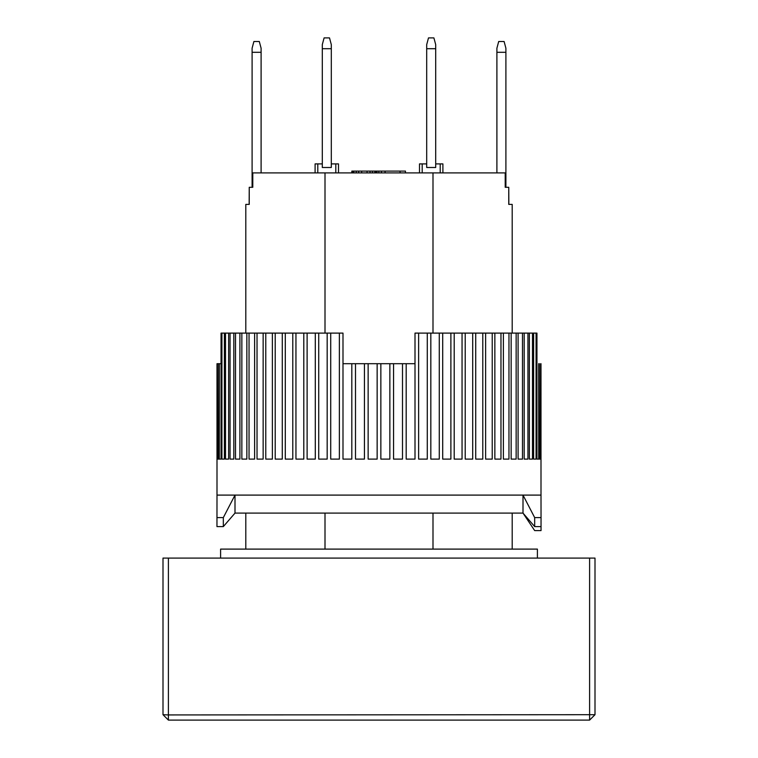 <?xml version="1.0" encoding="UTF-8"?>
<svg xmlns="http://www.w3.org/2000/svg" width="758" height="758" viewBox="0 0 758 758"><rect width="100%" height="100%" fill="white"/><g stroke="black" fill="none" stroke-linecap="round" stroke-linejoin="round"><path stroke-width="1.14" d="M426.697 167.499L426.697 44.618L428.497 37.9L433.898 37.9L435.698 44.618L435.698 167.499L426.697 167.499M426.697 48.701L435.698 48.701M249.24 187.302L249.145 204.404L245.8 204.404L249.24 204.404L249.24 187.302L252.784 187.302L252.784 172.9L432.998 172.9L432.998 333.103M245.8 204.404L245.8 333.103M245.8 513.1L245.8 549.105M432.998 172.9L505.216 172.9L505.216 187.302L508.76 187.302L508.76 204.404L512.2 204.404L512.2 333.103M512.2 513.1L512.2 549.105M432.998 513.1L432.998 549.105M325.002 549.105L325.002 513.1M325.002 333.103L325.002 172.9M512.2 204.404L508.855 204.404L508.76 187.302M335.803 172.9L335.803 163.899L338.504 163.899L338.504 172.9M317.801 172.9L317.801 163.899L315.101 163.899L315.101 172.9M335.803 163.899L331.303 163.899M322.302 163.899L317.801 163.899M352.659 172.9L352.659 171.1L351.835 171.1L351.835 172.9M440.199 172.9L440.199 163.899L442.899 163.899L442.899 172.9M422.197 172.9L422.197 163.899L419.496 163.899L419.496 172.9M422.197 163.899L426.697 163.899M435.698 163.899L440.199 163.899M385.064 172.9L385.064 171.1L400.063 171.1L400.063 172.9M400.063 171.1L405.464 171.1L405.464 172.9M352.659 171.1L381.464 171.1L381.464 172.9M381.464 171.1L385.064 171.1M376.963 171.1L376.963 172.9M378.839 171.1L378.839 172.9M353.256 171.1L353.256 172.9M353.863 171.1L353.863 172.9M356.26 171.1L356.26 172.9M358.657 171.1L358.657 172.9M361.661 171.1L361.661 172.9M367.061 171.1L367.061 172.9M370.056 171.1L370.056 172.9M372.462 171.1L372.462 172.9M374.859 171.1L374.859 172.9M376.063 171.1L376.063 172.9M376.66 171.1L376.66 172.9M505.899 52.302L505.899 48.218L504.098 41.5L498.698 41.5L496.897 48.218L496.897 52.302L505.899 52.302L505.899 187.302M496.897 172.9L496.897 52.302M540.985 363.698L541.004 495.097L216.996 495.097L216.959 526.602L223.326 526.602L223.326 517.6L216.959 517.6M541.004 495.097L541.041 517.6L534.674 517.6L523.001 495.097L234.999 495.097L223.326 517.6M534.674 517.6L534.674 526.602L523.001 513.1L234.999 513.1L223.326 526.602M541.041 530.6L541.032 526.602L541.041 530.6L534.674 530.6L523.001 513.1L523.001 495.097M534.674 526.602L541.041 526.602L541.041 517.6M322.302 167.499L322.302 44.618L324.102 37.9L329.503 37.9L331.303 44.618L331.303 167.499L322.302 167.499M322.302 48.701L331.303 48.701M537.403 558.096L537.403 549.105L220.597 549.105L220.597 558.096M342.995 333.103L343.004 363.698L351.816 363.698L351.816 459.102L342.995 459.102L342.995 333.103L339.376 333.103L339.376 459.102L330.715 459.102L330.715 333.103L327.172 333.103L327.172 459.102L318.73 459.102L318.73 333.103L315.29 333.103L315.29 459.102L307.113 459.102L307.113 333.103L303.797 333.103L303.797 459.102L295.952 459.102L295.952 333.103L292.777 333.103L292.777 459.102L285.292 459.102L285.292 333.103L282.279 333.103L282.279 459.102L275.211 459.102L275.211 333.103L272.378 333.103L272.378 459.102L265.774 459.102L265.774 333.103L263.14 333.103L263.14 459.102L257.028 459.102L257.028 333.103L254.612 333.103L254.612 459.102L249.041 459.102L249.041 333.103L246.852 333.103L246.852 459.102L241.849 459.102L241.849 333.103L239.907 333.103L239.907 459.102L235.511 459.102L235.511 333.103L233.824 333.103L233.824 459.102L230.053 459.102L230.053 333.103L228.632 333.103L228.632 459.102L225.514 459.102L225.514 333.103L224.368 333.103L224.368 459.102L221.923 459.102L221.923 333.103L221.052 333.103L221.052 459.102L219.299 459.102L219.299 363.698L218.711 363.698L218.711 459.102L217.66 459.102L217.366 363.698L217.015 459.102L216.996 363.698L216.996 495.097M540.34 459.102L539.289 459.102L540.34 459.102L540.634 363.698M539.289 459.102L539.289 363.698L538.701 363.698L538.701 459.102L536.948 459.102L536.948 333.103L536.077 333.103L536.077 459.102L533.632 459.102L533.632 333.103L532.486 333.103L532.486 459.102L529.368 459.102L529.368 333.103L527.947 333.103L527.947 459.102L524.176 459.102L524.176 333.103L522.489 333.103L522.489 459.102L518.093 459.102L518.093 333.103L516.151 333.103L516.151 459.102L511.148 459.102L511.148 333.103L508.959 333.103L508.959 459.102L503.388 459.102L503.388 333.103L500.972 333.103L500.972 459.102L494.86 459.102L494.86 333.103L492.226 333.103L492.226 459.102L485.622 459.102L485.622 333.103L482.789 333.103L482.789 459.102L475.721 459.102L475.721 333.103L472.708 333.103L472.708 459.102L465.223 459.102L465.223 333.103L462.048 333.103L462.048 459.102L454.203 459.102L454.203 333.103L450.887 333.103L450.887 459.102L442.71 459.102L442.71 333.103L439.27 333.103L439.27 459.102L430.828 459.102L430.828 333.103L427.285 333.103L427.285 459.102L418.624 459.102L418.624 333.103L415.005 333.103L415.005 459.102L406.184 459.102L406.184 363.698L414.996 363.698L415.005 333.103M402.498 363.698L402.498 459.102L393.563 459.102L393.563 363.698L406.184 363.698M389.858 363.698L389.858 459.102L380.857 459.102L380.857 363.698L393.563 363.698M377.143 363.698L377.143 459.102L368.142 459.102L368.142 363.698L380.857 363.698M364.437 363.698L364.437 459.102L355.502 459.102L355.502 363.698L368.142 363.698M351.816 363.698L355.502 363.698M219.299 363.698L221.052 363.698M217.66 363.698L218.711 363.698M221.923 333.103L224.368 333.103M225.514 333.103L228.632 333.103M230.053 333.103L233.824 333.103M235.511 333.103L239.907 333.103M241.849 333.103L246.852 333.103M249.041 333.103L254.612 333.103M257.028 333.103L263.14 333.103M265.774 333.103L272.378 333.103M275.211 333.103L282.279 333.103M285.292 333.103L292.777 333.103M295.952 333.103L303.797 333.103M307.113 333.103L315.29 333.103M318.73 333.103L327.172 333.103M330.715 333.103L339.376 333.103M418.624 333.103L427.285 333.103M430.828 333.103L439.27 333.103M442.71 333.103L450.887 333.103M454.203 333.103L462.048 333.103M465.223 333.103L472.708 333.103M475.721 333.103L482.789 333.103M485.622 333.103L492.226 333.103M494.86 333.103L500.972 333.103M503.388 333.103L508.959 333.103M511.148 333.103L516.151 333.103M518.093 333.103L522.489 333.103M524.176 333.103L527.947 333.103M529.368 333.103L532.486 333.103M533.632 333.103L536.077 333.103M218.711 459.102L217.66 459.102M221.052 459.102L219.299 459.102M224.368 459.102L221.923 459.102M228.632 459.102L225.514 459.102M233.824 459.102L230.053 459.102M239.907 459.102L235.511 459.102M246.852 459.102L241.849 459.102M254.612 459.102L249.041 459.102M263.14 459.102L257.028 459.102M272.378 459.102L265.774 459.102M282.279 459.102L275.211 459.102M292.777 459.102L285.292 459.102M303.797 459.102L295.952 459.102M315.29 459.102L307.113 459.102M327.172 459.102L318.73 459.102M339.376 459.102L330.715 459.102M351.816 459.102L342.995 459.102M364.437 459.102L355.502 459.102M377.143 459.102L368.142 459.102M389.858 459.102L380.857 459.102M402.498 459.102L393.563 459.102M415.005 459.102L406.184 459.102M427.285 459.102L418.624 459.102M439.27 459.102L430.828 459.102M450.887 459.102L442.71 459.102M462.048 459.102L454.203 459.102M472.708 459.102L465.223 459.102M482.789 459.102L475.721 459.102M492.226 459.102L485.622 459.102M500.972 459.102L494.86 459.102M508.959 459.102L503.388 459.102M516.151 459.102L511.148 459.102M522.489 459.102L518.093 459.102M527.947 459.102L524.176 459.102M532.486 459.102L529.368 459.102M536.077 459.102L533.632 459.102M538.701 459.102L536.948 459.102M261.103 52.302L261.103 48.218L259.302 41.5L253.902 41.5L252.101 48.218L252.101 52.302L261.103 52.302L261.103 172.9M252.101 187.302L252.101 52.302M168.399 558.096L162.998 558.096L162.998 714.699L168.399 714.936L168.399 558.096L595.002 558.096L595.002 714.699L168.399 714.936L168.399 720.1L162.998 714.699M589.601 558.096L589.601 720.1L595.002 714.699M168.399 720.1L589.601 720.1M234.999 513.1L234.999 495.097"/></g></svg>
